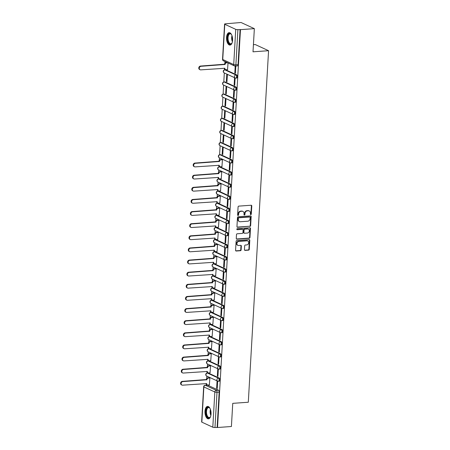 <?xml version="1.0" encoding="UTF-8"?>
<svg xmlns="http://www.w3.org/2000/svg" width="450" height="450" viewBox="0 0 450 450"><rect width="100%" height="100%" fill="white"/><g stroke="black" fill="none" stroke-linecap="round" stroke-linejoin="round"><path stroke-width="0.67" d="M250.802 214.627A0.551 0.467 114.8 0 0 251.308 214.059L251.781 205.954A0.782 0.664 114.8 0 0 251.139 205.239L238.815 206.117A0.782 0.664 114.8 0 0 238.084 206.927L237.617 215.038A0.551 0.467 114.8 0 0 238.573 214.965L238.635 213.919A2.509 2.121 114.8 0 1 240.969 211.32L241.993 211.247A2.509 2.121 114.8 0 1 242.904 211.41A2.509 2.121 114.8 0 1 244.046 213.531L243.984 214.583A0.551 0.467 114.8 0 0 244.941 214.515L245.002 213.463A2.509 2.121 114.8 0 1 247.337 210.87L248.361 210.797A2.509 2.121 114.8 0 1 249.278 210.954A2.509 2.121 114.8 0 1 250.414 213.081L250.352 214.127A0.551 0.467 114.8 0 0 250.802 214.627M250.431 214.447A0.551 0.467 114.8 0 0 250.926 213.879L251.393 205.774A0.782 0.664 114.8 0 0 251.213 205.239M237.696 215.353A0.551 0.467 114.8 0 0 238.185 214.791L238.247 213.739L238.635 213.919M244.063 214.903A0.551 0.467 114.8 0 0 244.553 214.335L244.614 213.283L245.002 213.463M219.184 378.067L208.209 372.994A1.597 0.776 -94.1 0 0 208.007 372.954L207.242 373.005A1.597 0.776 85.9 0 1 207.444 373.05L218.413 378.118A1.597 0.776 85.9 0 1 219.105 379.828A1.597 0.776 85.9 0 1 218.441 381.268L219.206 381.212A1.597 0.776 -94.1 0 0 219.876 379.772A1.597 0.776 -94.1 0 0 219.184 378.067L218.413 378.118A1.597 1.35 -65.2 0 0 217.654 381.127A1.597 1.597 0 0 0 218.441 381.268M219.881 365.94L208.912 360.866A1.597 0.776 -94.1 0 0 208.71 360.827L207.939 360.877A1.597 0.776 85.9 0 1 208.142 360.923L219.116 365.991A1.597 0.776 85.9 0 1 219.808 367.701A1.597 0.776 85.9 0 1 219.139 369.141L219.904 369.09A1.597 0.776 -94.1 0 0 220.573 367.644A1.597 0.776 -94.1 0 0 219.881 365.94L219.116 365.991A1.597 1.35 -65.2 0 0 218.357 369A1.597 1.597 0 0 0 219.139 369.141M220.579 353.812L209.61 348.739A1.597 0.776 -94.1 0 0 209.407 348.699L208.637 348.756A1.597 0.776 85.9 0 1 208.845 348.795L219.814 353.863A1.597 0.776 85.9 0 1 220.506 355.573A1.597 0.776 85.9 0 1 219.836 357.013L220.607 356.963A1.597 0.776 -94.1 0 0 221.271 355.517A1.597 0.776 -94.1 0 0 220.579 353.812L219.814 353.863A1.597 1.35 -65.2 0 0 219.054 356.873A1.597 1.597 0 0 0 219.836 357.013M221.282 341.685L210.308 336.611A1.597 0.776 -94.1 0 0 210.105 336.572L209.34 336.628A1.597 0.776 85.9 0 1 209.542 336.668L220.511 341.736A1.597 0.776 85.9 0 1 221.203 343.446A1.597 0.776 85.9 0 1 220.539 344.886L221.304 344.835A1.597 0.776 -94.1 0 0 221.974 343.389A1.597 0.776 -94.1 0 0 221.282 341.685L220.511 341.736A1.597 1.35 -65.2 0 0 219.752 344.745A1.597 1.597 0 0 0 220.539 344.886M221.979 329.558L211.011 324.484A1.597 0.776 -94.1 0 0 210.803 324.444L210.037 324.501A1.597 0.776 85.9 0 1 210.24 324.54L221.214 329.614A1.597 0.776 85.9 0 1 221.901 331.318A1.597 0.776 85.9 0 1 221.237 332.758L222.002 332.707A1.597 0.776 -94.1 0 0 222.671 331.262A1.597 0.776 -94.1 0 0 221.979 329.558L221.214 329.614A1.597 1.35 -65.2 0 0 220.449 332.618A1.597 1.597 0 0 0 221.237 332.758M222.677 317.43L211.708 312.356A1.597 0.776 -94.1 0 0 211.506 312.317L210.735 312.373A1.597 0.776 85.9 0 1 210.938 312.412L221.912 317.486A1.597 0.776 85.9 0 1 222.604 319.191A1.597 0.776 85.9 0 1 221.934 320.631L222.705 320.58A1.597 0.776 -94.1 0 0 223.369 319.134A1.597 0.776 -94.1 0 0 222.677 317.43L221.912 317.486A1.597 1.35 -65.2 0 0 221.153 320.49A1.597 1.597 0 0 0 221.934 320.631M223.38 305.303L212.406 300.229A1.597 0.776 -94.1 0 0 212.203 300.189L211.438 300.246A1.597 0.776 85.9 0 1 211.641 300.285L222.609 305.359A1.597 0.776 85.9 0 1 223.301 307.063A1.597 0.776 85.9 0 1 222.638 308.509L223.403 308.452A1.597 0.776 -94.1 0 0 224.072 307.012A1.597 0.776 -94.1 0 0 223.38 305.303L222.609 305.359A1.597 1.35 -65.2 0 0 221.85 308.363A1.597 1.597 0 0 0 222.638 308.509M224.078 293.175L213.103 288.101A1.597 0.776 -94.1 0 0 212.901 288.062L212.136 288.118A1.597 0.776 85.9 0 1 212.338 288.157L223.312 293.231A1.597 0.776 85.9 0 1 223.999 294.936A1.597 0.776 85.9 0 1 223.335 296.381L224.1 296.325A1.597 0.776 -94.1 0 0 224.769 294.885A1.597 0.776 -94.1 0 0 224.078 293.175L223.312 293.231A1.597 1.35 -65.2 0 0 222.547 296.235A1.597 1.597 0 0 0 223.335 296.381M224.775 281.048L213.806 275.974A1.597 0.776 -94.1 0 0 213.604 275.934L212.833 275.991A1.597 0.776 85.9 0 1 213.036 276.03L224.01 281.104A1.597 0.776 85.9 0 1 224.702 282.808A1.597 0.776 85.9 0 1 224.032 284.254L224.803 284.197A1.597 0.776 -94.1 0 0 225.467 282.757A1.597 0.776 -94.1 0 0 224.775 281.048L224.01 281.104A1.597 1.35 -65.2 0 0 223.251 284.108A1.597 1.597 0 0 0 224.032 284.254M225.478 268.92L214.504 263.846A1.597 0.776 -94.1 0 0 214.301 263.807L213.536 263.863A1.597 0.776 85.9 0 1 213.739 263.903L224.708 268.976A1.597 0.776 85.9 0 1 225.399 270.681A1.597 0.776 85.9 0 1 224.73 272.126L225.501 272.07A1.597 0.776 -94.1 0 0 226.164 270.63A1.597 0.776 -94.1 0 0 225.478 268.92L224.708 268.976A1.597 1.35 -65.2 0 0 223.948 271.98A1.597 1.597 0 0 0 224.73 272.126M226.176 256.793L215.201 251.719A1.597 0.776 -94.1 0 0 214.999 251.679L214.234 251.736A1.597 0.776 85.9 0 1 214.436 251.775L225.411 256.849A1.597 0.776 85.9 0 1 226.097 258.553A1.597 0.776 85.9 0 1 225.433 259.999L226.198 259.942A1.597 0.776 -94.1 0 0 226.868 258.502A1.597 0.776 -94.1 0 0 226.176 256.793L225.411 256.849A1.597 1.35 -65.2 0 0 224.646 259.852A1.597 1.597 0 0 0 225.433 259.999M226.873 244.665L215.904 239.591A1.597 0.776 -94.1 0 0 215.702 239.552L214.931 239.608A1.597 0.776 85.9 0 1 215.134 239.648L226.108 244.721A1.597 0.776 85.9 0 1 226.8 246.431A1.597 0.776 85.9 0 1 226.131 247.871L226.896 247.815A1.597 0.776 -94.1 0 0 227.565 246.375A1.597 0.776 -94.1 0 0 226.873 244.665L226.108 244.721A1.597 1.35 -65.2 0 0 225.349 247.725A1.597 1.597 0 0 0 226.131 247.871M227.576 232.537L216.602 227.469A1.597 0.776 -94.1 0 0 216.399 227.424L215.634 227.481A1.597 0.776 85.9 0 1 215.837 227.52L226.806 232.594A1.597 0.776 85.9 0 1 227.498 234.304A1.597 0.776 85.9 0 1 226.828 235.744L227.599 235.688A1.597 0.776 -94.1 0 0 228.263 234.248A1.597 0.776 -94.1 0 0 227.576 232.537L226.806 232.594A1.597 1.35 -65.2 0 0 226.046 235.597A1.597 1.597 0 0 0 226.828 235.744M228.274 220.41L217.299 215.342A1.597 0.776 -94.1 0 0 217.097 215.303L216.332 215.353A1.597 0.776 85.9 0 1 216.534 215.393L227.503 220.466A1.597 0.776 85.9 0 1 228.195 222.176A1.597 0.776 85.9 0 1 227.531 223.616L228.296 223.56A1.597 0.776 -94.1 0 0 228.966 222.12A1.597 0.776 -94.1 0 0 228.274 220.41L227.503 220.466A1.597 1.35 -65.2 0 0 226.744 223.47A1.597 1.597 0 0 0 227.531 223.616M228.971 208.282L218.002 203.214A1.597 0.776 -94.1 0 0 217.8 203.175L217.029 203.226A1.597 0.776 85.9 0 1 217.232 203.265L228.206 208.339A1.597 0.776 85.9 0 1 228.898 210.049A1.597 0.776 85.9 0 1 228.229 211.489L228.994 211.433A1.597 0.776 -94.1 0 0 229.663 209.993A1.597 0.776 -94.1 0 0 228.971 208.282L228.206 208.339A1.597 1.35 -65.2 0 0 227.447 211.348A1.597 1.597 0 0 0 228.229 211.489M229.669 196.155L218.7 191.087A1.597 0.776 -94.1 0 0 218.498 191.047L217.727 191.098A1.597 0.776 85.9 0 1 217.935 191.138L228.904 196.211A1.597 0.776 85.9 0 1 229.596 197.921A1.597 0.776 85.9 0 1 228.926 199.361L229.697 199.305A1.597 0.776 -94.1 0 0 230.361 197.865A1.597 0.776 -94.1 0 0 229.669 196.155L228.904 196.211A1.597 1.35 -65.2 0 0 228.144 199.221A1.597 1.597 0 0 0 228.926 199.361M230.372 184.033L219.398 178.959A1.597 0.776 -94.1 0 0 219.195 178.92L218.43 178.971A1.597 0.776 85.9 0 1 218.632 179.01L229.601 184.084A1.597 0.776 85.9 0 1 230.293 185.794A1.597 0.776 85.9 0 1 229.629 187.234L230.394 187.178A1.597 0.776 -94.1 0 0 231.064 185.737A1.597 0.776 -94.1 0 0 230.372 184.033L229.601 184.084A1.597 1.35 -65.2 0 0 228.842 187.093A1.597 1.597 0 0 0 229.629 187.234M231.069 171.906L220.101 166.832A1.597 0.776 -94.1 0 0 219.893 166.792L219.127 166.843A1.597 0.776 85.9 0 1 219.33 166.888L230.304 171.956A1.597 0.776 85.9 0 1 230.996 173.666A1.597 0.776 85.9 0 1 230.327 175.106L231.092 175.05A1.597 0.776 -94.1 0 0 231.761 173.61A1.597 0.776 -94.1 0 0 231.069 171.906L230.304 171.956A1.597 1.35 -65.2 0 0 229.545 174.966A1.597 1.597 0 0 0 230.327 175.106M231.767 159.778L220.798 154.704A1.597 0.776 -94.1 0 0 220.596 154.665L219.825 154.721A1.597 0.776 85.9 0 1 220.028 154.761L231.002 159.829A1.597 0.776 85.9 0 1 231.694 161.539A1.597 0.776 85.9 0 1 231.024 162.979L231.795 162.928A1.597 0.776 -94.1 0 0 232.459 161.482A1.597 0.776 -94.1 0 0 231.767 159.778L231.002 159.829A1.597 1.35 -65.2 0 0 230.243 162.838A1.597 1.597 0 0 0 231.024 162.979M232.47 147.651L221.496 142.577A1.597 0.776 -94.1 0 0 221.293 142.537L220.528 142.594A1.597 0.776 85.9 0 1 220.731 142.633L231.699 147.701A1.597 0.776 85.9 0 1 232.391 149.411A1.597 0.776 85.9 0 1 231.727 150.851L232.493 150.801A1.597 0.776 -94.1 0 0 233.162 149.355A1.597 0.776 -94.1 0 0 232.47 147.651L231.699 147.701A1.597 1.35 -65.2 0 0 230.94 150.711A1.597 1.597 0 0 0 231.727 150.851M233.167 135.523L222.199 130.449A1.597 0.776 -94.1 0 0 221.991 130.41L221.226 130.466A1.597 0.776 85.9 0 1 221.428 130.506L232.403 135.579A1.597 0.776 85.9 0 1 233.089 137.284A1.597 0.776 85.9 0 1 232.425 138.724L233.19 138.673A1.597 0.776 -94.1 0 0 233.859 137.227A1.597 0.776 -94.1 0 0 233.167 135.523L232.403 135.579A1.597 1.35 -65.2 0 0 231.638 138.583A1.597 1.597 0 0 0 232.425 138.724M233.865 123.396L222.896 118.322A1.597 0.776 -94.1 0 0 222.694 118.282L221.923 118.339A1.597 0.776 85.9 0 1 222.126 118.378L233.1 123.452A1.597 0.776 85.9 0 1 233.792 125.156A1.597 0.776 85.9 0 1 233.123 126.596L233.893 126.546A1.597 0.776 -94.1 0 0 234.557 125.1A1.597 0.776 -94.1 0 0 233.865 123.396L233.1 123.452A1.597 1.35 -65.2 0 0 232.341 126.456A1.597 1.597 0 0 0 233.123 126.596M234.568 111.268L223.594 106.194A1.597 0.776 -94.1 0 0 223.391 106.155L222.626 106.211A1.597 0.776 85.9 0 1 222.829 106.251L233.797 111.324A1.597 0.776 85.9 0 1 234.489 113.029A1.597 0.776 85.9 0 1 233.826 114.474L234.591 114.418A1.597 0.776 -94.1 0 0 235.254 112.978A1.597 0.776 -94.1 0 0 234.568 111.268L233.797 111.324A1.597 1.35 -65.2 0 0 233.038 114.328A1.597 1.597 0 0 0 233.826 114.474M235.266 99.141L224.291 94.067A1.597 0.776 -94.1 0 0 224.089 94.028L223.324 94.084A1.597 0.776 85.9 0 1 223.526 94.123L234.501 99.197A1.597 0.776 85.9 0 1 235.187 100.901A1.597 0.776 85.9 0 1 234.523 102.347L235.288 102.291A1.597 0.776 -94.1 0 0 235.958 100.851A1.597 0.776 -94.1 0 0 235.266 99.141L234.501 99.197A1.597 1.35 -65.2 0 0 233.736 102.201A1.597 1.597 0 0 0 234.523 102.347M235.963 87.013L224.994 81.939A1.597 0.776 -94.1 0 0 224.792 81.9L224.021 81.956A1.597 0.776 85.9 0 1 224.224 81.996L235.198 87.069A1.597 0.776 85.9 0 1 235.89 88.774A1.597 0.776 85.9 0 1 235.221 90.219L235.991 90.163A1.597 0.776 -94.1 0 0 236.655 88.723A1.597 0.776 -94.1 0 0 235.963 87.013L235.198 87.069A1.597 1.35 -65.2 0 0 234.439 90.073A1.597 1.597 0 0 0 235.221 90.219M236.666 74.886L225.692 69.812A1.597 0.776 -94.1 0 0 225.489 69.773L224.724 69.829A1.597 0.776 85.9 0 1 224.927 69.868L235.896 74.942A1.597 0.776 85.9 0 1 236.588 76.646A1.597 0.776 85.9 0 1 235.918 78.092L236.689 78.036A1.597 0.776 -94.1 0 0 237.352 76.596A1.597 0.776 -94.1 0 0 236.666 74.886L235.896 74.942A1.597 1.35 -65.2 0 0 235.136 77.946A1.597 1.597 0 0 0 235.918 78.092M232.588 40.264A6.232 3.021 -94.1 0 0 229.123 32.648A6.232 3.021 -94.1 0 0 226.541 37.468A6.232 3.021 -94.1 0 0 230.006 45.084A6.232 3.021 -94.1 0 0 232.588 40.264M211.039 414.028A6.232 3.021 -94.1 0 0 207.574 406.412A6.232 3.021 -94.1 0 0 204.992 411.233A6.232 3.021 -94.1 0 0 208.457 418.849A6.232 3.021 -94.1 0 0 211.039 414.028M244.451 249.677A0.782 0.664 114.8 0 0 245.093 250.391L248.546 250.144A0.782 0.664 114.8 0 0 249.278 249.334L249.795 240.328A0.782 0.664 114.8 0 0 249.154 239.614L236.829 240.491A0.782 0.664 114.8 0 0 236.104 241.301L235.581 250.307A0.782 0.664 114.8 0 0 236.222 251.021L240.401 250.723A0.782 0.664 114.8 0 0 241.127 249.913L241.352 246.06A0.782 0.664 114.8 0 0 240.711 245.346L238.641 245.492A2.098 1.772 114.8 0 1 237.876 245.357A2.098 1.772 114.8 0 1 236.993 243.135A2.098 1.772 114.8 0 1 238.877 241.408L246.988 240.834A2.098 1.772 114.8 0 1 247.753 240.969A2.098 1.772 114.8 0 1 248.631 243.186A2.098 1.772 114.8 0 1 246.752 244.912L245.402 245.014A0.782 0.664 114.8 0 0 244.671 245.824L244.451 249.677M235.744 29.351L224.775 24.277A1.597 0.36 3.3 0 1 224.572 24.086A1.597 0.36 3.3 0 1 225.394 23.822L241.054 22.5L254.351 28.648L253.013 51.812L268.571 50.704L248.299 402.238L232.746 403.346L231.407 426.51L217.524 427.5L240.469 29.638L237.915 29.61L235.884 64.828A1.597 0.776 85.9 0 1 235.226 66.06L237.386 65.908A1.597 0.776 85.9 0 0 238.05 64.671L235.884 64.828A1.597 0.36 3.3 0 1 233.719 64.569L235.744 29.351A1.597 0.36 3.3 0 0 237.915 29.61M254.351 28.648L240.469 29.638M249.919 226.412A0.782 0.664 114.8 0 0 250.644 225.602L251.162 216.596A0.782 0.664 114.8 0 0 250.526 215.882L238.196 216.759A0.782 0.664 114.8 0 0 237.471 217.575L236.953 226.575A0.782 0.664 114.8 0 0 237.594 227.289L249.531 226.232A0.782 0.664 114.8 0 0 250.256 225.422L250.779 216.416A0.782 0.664 114.8 0 0 250.599 215.882M250.481 228.465L249.964 237.465A0.782 0.664 114.8 0 1 249.232 238.281L236.908 239.158A0.782 0.664 114.8 0 1 236.267 238.444L236.486 234.591A0.782 0.664 114.8 0 1 237.218 233.775L242.218 233.421A0.782 0.664 114.8 0 0 242.944 232.611L243.09 230.051A0.782 0.664 114.8 0 0 242.449 229.337L237.246 229.708A0.551 0.467 114.8 0 1 237.308 228.639L249.84 227.751A0.782 0.664 114.8 0 1 250.481 228.465L250.093 228.285L249.576 237.291L249.964 237.465M207.512 385.121L205.352 385.273A1.597 0.776 85.9 0 0 205.144 385.234L207.309 385.082A1.597 0.776 85.9 0 1 207.512 385.121L218.486 390.189L216.321 390.347A1.597 0.776 85.9 0 1 217.007 392.259L214.976 427.478A1.597 0.36 -176.7 0 1 212.805 427.213L201.836 422.145A1.597 0.36 -176.7 0 1 201.634 421.954L203.664 386.736A1.597 0.36 -176.7 0 0 203.867 386.927L201.836 422.145M224.977 61.543L224.876 63.304M224.55 68.929L224.494 69.862M224.319 72.945L223.796 81.99M223.616 85.073L223.099 94.117M222.919 97.2L222.396 106.245M222.221 109.328L221.698 118.367M221.518 121.455L221.001 130.494M220.821 133.582L220.297 142.622M220.123 145.71L219.6 154.749M219.426 157.838L219.279 160.324M218.953 165.949L218.903 166.877M218.722 169.965L218.582 172.451M218.256 178.076L218.205 179.004M218.025 182.087L217.879 184.579M217.558 190.198L217.502 191.132M217.328 194.214L217.181 196.706M216.855 202.326L216.804 203.259M216.624 206.342L216.484 208.834M216.157 214.453L216.107 215.387M215.927 218.469L215.781 220.956M215.46 226.581L215.404 227.514M215.229 230.597L215.083 233.083M214.763 238.708L214.706 239.642M214.526 242.724L214.386 245.211M214.059 250.836L214.009 251.769M213.829 254.852L213.688 257.338M213.362 262.963L213.306 263.897M213.131 266.979L212.985 269.466M212.664 275.091L212.608 276.024M212.428 279.107L212.287 281.593M211.961 287.218L211.911 288.152M211.731 291.234L211.59 293.721M211.264 299.346L211.208 300.279M211.033 303.362L210.887 305.848M210.566 311.473L210.51 312.407M210.33 315.489L210.189 317.976M209.863 323.601L209.812 324.529M209.632 327.617L209.492 330.103M209.166 335.728L209.109 336.656M208.935 339.744L208.789 342.231M208.468 347.856L208.412 348.784M208.237 351.872L208.091 354.358M207.765 359.983L207.714 360.911M207.534 363.999L207.394 366.486M207.067 372.111L207.017 373.039M206.837 376.121L206.691 378.613M206.37 384.233L206.314 385.149M253.423 44.691L255.274 44.561L268.571 50.704M217.524 427.5L214.976 427.478M227.537 69.632L228.037 62.961M235.221 66.06L234.821 72.996L235.423 72.956M234.821 72.996L235.406 73.266L235.806 66.268L235.339 66.054M234.124 85.123L234.703 85.393L235.108 78.396L234.529 78.126L234.124 85.123L234.726 85.084M226.367 81.54L226.952 81.81L227.357 74.812L226.772 74.543L226.367 81.54L226.969 81.495M233.426 97.251L234.006 97.521L234.411 90.523L233.826 90.253L233.426 97.251L234.023 97.211M225.669 93.668L226.254 93.938L226.654 86.94L226.074 86.67L225.669 93.668L226.271 93.623M232.723 109.378L233.308 109.648L233.708 102.651L233.128 102.381L232.723 109.378L233.325 109.339M224.972 105.795L225.551 106.065L225.956 99.067L225.377 98.797L224.972 105.795L225.568 105.75M232.026 121.506L232.605 121.776L233.01 114.778L232.431 114.508L232.026 121.506L232.627 121.461M224.274 117.922L224.854 118.192L225.259 111.195L224.674 110.925L224.274 117.922L224.871 117.877M231.328 133.633L231.907 133.903L232.312 126.906L231.727 126.636L231.328 133.633L231.924 133.588M223.571 130.05L224.156 130.32L224.556 123.323L223.976 123.052L223.571 130.05L224.173 130.005M230.625 145.761L231.21 146.031L231.609 139.033L231.03 138.763L230.625 145.761L231.227 145.716M222.874 142.178L223.453 142.442L223.858 135.45L223.279 135.18L222.874 142.178L223.47 142.132M229.928 157.888L230.507 158.158L230.912 151.161L230.333 150.891L229.928 157.888L230.529 157.843M222.176 154.305L222.756 154.569L223.161 147.578L222.576 147.308L222.176 154.305L222.773 154.26M229.23 170.016L229.809 170.286L230.214 163.288L229.629 163.018L229.23 170.016L229.826 169.971M221.946 166.646L222.458 159.705L221.873 159.491M228.527 182.143L229.112 182.413L229.517 175.416L228.932 175.146L228.527 182.143L229.129 182.098M221.248 178.774L221.76 171.827L221.175 171.619M227.829 194.271L228.414 194.535L228.814 187.543L228.234 187.273L227.829 194.271L228.431 194.226M220.545 190.901L221.062 183.954L220.477 183.746M227.132 206.398L227.711 206.662L228.116 199.671L227.537 199.401L227.132 206.398L227.728 206.353M219.847 203.029L220.359 196.082L219.774 195.874M226.434 218.526L227.014 218.79L227.419 211.798L226.834 211.528L226.434 218.526L227.031 218.481M219.15 215.156L219.662 208.209L219.077 208.001M225.731 230.653L226.316 230.917L226.716 223.92L226.136 223.656L225.731 230.653L226.333 230.608M218.447 227.284L218.964 220.337L218.379 220.129M225.034 242.775L225.613 243.045L226.018 236.047L225.439 235.783L225.034 242.775L225.63 242.736M217.749 239.411L218.267 232.464L217.682 232.256M224.336 254.903L224.916 255.172L225.321 248.175L224.736 247.911L224.336 254.903L224.933 254.863M217.052 251.539L217.564 244.592L216.979 244.384M223.633 267.03L224.218 267.3L224.618 260.303L224.038 260.038L223.633 267.03L224.235 266.991M216.349 263.666L216.866 256.719L216.281 256.511M222.936 279.157L223.515 279.428L223.92 272.43L223.341 272.16L222.936 279.157L223.537 279.118M215.651 275.794L216.169 268.847L215.584 268.639M222.238 291.285L222.817 291.555L223.222 284.558L222.638 284.287L222.238 291.285L222.834 291.246M214.954 287.921L215.466 280.974L214.881 280.766M221.535 303.412L222.12 303.683L222.519 296.685L221.94 296.415L221.535 303.412L222.137 303.373M214.251 300.043L214.768 293.102L214.183 292.894M220.838 315.54L221.417 315.81L221.822 308.812L221.243 308.543L220.838 315.54L221.439 315.495M213.553 312.171L214.071 305.229L213.486 305.021M220.14 327.668L220.719 327.938L221.124 320.94L220.539 320.67L220.14 327.668L220.736 327.623M212.856 324.298L213.368 317.357L212.782 317.149M219.437 339.795L220.022 340.065L220.427 333.067L219.842 332.798L219.437 339.795L220.039 339.75M212.158 336.426L212.67 329.484L212.085 329.271M218.739 351.923L219.319 352.192L219.724 345.195L219.144 344.925L218.739 351.923L219.341 351.877M211.455 348.553L211.972 341.612L211.388 341.398M218.042 364.05L218.621 364.32L219.026 357.322L218.447 357.053L218.042 364.05L218.638 364.005M210.757 360.681L211.269 353.739L210.684 353.526M217.339 376.178L217.924 376.447L218.329 369.45L217.744 369.18L217.339 376.178L217.941 376.132M210.06 372.808L210.572 365.861L209.987 365.653M216.641 388.305L217.226 388.569L217.626 381.577L217.046 381.308L216.641 388.305L217.243 388.26M209.357 384.936L209.874 377.989L209.289 377.781M217.136 427.32L219.167 392.108A1.597 0.776 -94.1 0 0 218.486 390.189M240.081 29.458L238.05 64.671M249.278 210.954L248.889 210.78A2.509 2.121 114.8 0 0 247.972 210.617L248.361 210.797M244.614 213.283A2.509 2.121 114.8 0 1 246.949 210.69L247.972 210.617M242.904 211.41L242.522 211.23A2.509 2.121 114.8 0 0 241.605 211.067L241.993 211.247M238.247 213.739A2.509 2.121 114.8 0 1 240.581 211.14L241.605 211.067M237.127 227.115A0.782 0.664 114.8 0 0 237.206 227.109L249.531 226.232M250.155 217.507A0.551 0.467 114.8 0 0 249.711 217.007L238.888 217.778A0.551 0.467 114.8 0 0 238.382 218.346L238.314 219.448A2.509 2.121 114.8 0 0 239.456 221.574A2.509 2.121 114.8 0 0 240.368 221.737L247.764 221.209A2.509 2.121 114.8 0 0 250.093 218.61L250.155 217.507M249.907 217.041L249.519 216.861A0.551 0.467 114.8 0 0 249.322 216.827L249.711 217.007M239.456 221.574L239.068 221.394A2.509 2.121 114.8 0 1 237.926 219.274L237.994 218.166A0.551 0.467 114.8 0 1 238.5 217.597L249.322 216.827M236.447 238.978A0.782 0.664 114.8 0 0 236.52 238.978L248.844 238.101A0.782 0.664 114.8 0 0 249.576 237.291M242.736 229.388L242.347 229.213A0.782 0.664 114.8 0 0 242.066 229.162L236.88 229.528M247.404 233.049A2.098 1.772 114.8 0 0 249.283 231.328A2.098 1.772 114.8 0 0 248.4 229.106A2.098 1.772 114.8 0 0 247.641 228.971L244.778 229.174A0.782 0.664 114.8 0 0 244.052 229.984L243.906 232.543A0.782 0.664 114.8 0 0 244.541 233.257L247.404 233.049M248.4 229.106L248.012 228.926A2.098 1.772 114.8 0 0 247.252 228.791L247.641 228.971M244.26 233.207L243.872 233.027A0.782 0.664 114.8 0 1 243.518 232.363L243.664 229.804A0.782 0.664 114.8 0 1 244.389 228.994L247.252 228.791M250.093 228.285A0.782 0.664 114.8 0 0 249.913 227.751M247.753 240.969L247.365 240.789A2.098 1.772 114.8 0 0 246.6 240.654L246.988 240.834M237.876 245.357L237.487 245.177A2.098 1.772 114.8 0 1 236.604 242.961A2.098 1.772 114.8 0 1 238.489 241.234L246.6 240.654M235.761 250.841A0.782 0.664 114.8 0 0 235.834 250.841L240.013 250.543A0.782 0.664 114.8 0 0 240.739 249.733L240.964 245.88A0.782 0.664 114.8 0 0 240.784 245.346M244.631 250.211A0.782 0.664 114.8 0 0 244.704 250.211L248.158 249.964A0.782 0.664 114.8 0 0 248.889 249.154L249.407 240.148A0.782 0.664 114.8 0 0 249.227 239.614M227.559 62.736L226.547 62.809A1.597 1.35 114.8 0 0 225.062 64.462L200.993 66.296A1.839 1.552 114.8 0 0 199.344 67.809A1.839 1.552 114.8 0 0 200.115 69.75A1.839 1.552 114.8 0 0 200.784 69.868L224.843 68.276A1.597 1.35 114.8 0 0 226.148 69.727L227.655 69.621M225.568 69.626L225.062 69.39A1.597 1.35 -65.2 0 1 224.336 68.192M200.115 69.75L199.614 69.519A1.839 1.552 -65.2 0 1 198.838 67.573A1.839 1.552 -65.2 0 1 200.486 66.06L224.561 64.232A1.597 1.35 -65.2 0 1 226.046 62.578L226.547 62.809M227.059 62.505L226.046 62.578M224.55 64.35L225.056 64.581M232.166 42.666A5.394 2.616 85.9 0 1 231.885 43.206A5.394 2.616 85.9 0 1 228.555 42.767A5.394 2.616 85.9 0 1 227.863 35.561A5.394 2.616 85.9 0 1 231.249 34.239A5.394 2.616 85.9 0 1 231.604 34.734M231.379 34.408A4.995 2.419 -94.1 0 0 230.119 33.817A4.995 2.419 -94.1 0 0 228.105 37.052A4.995 2.419 -94.1 0 0 229.016 42.446A4.995 2.419 -94.1 0 0 230.828 43.785A4.995 2.419 -94.1 0 0 231.992 43.02M229.511 32.67A6.193 2.998 -94.1 0 0 227.171 36.833A6.193 2.998 -94.1 0 0 228.319 43.346A6.193 2.998 -94.1 0 0 230.389 45.006M210.617 416.43A5.394 2.616 85.9 0 1 210.336 416.97A5.394 2.616 85.9 0 1 207 416.531A5.394 2.616 85.9 0 1 206.314 409.326A5.394 2.616 85.9 0 1 209.694 408.004A5.394 2.616 85.9 0 1 210.054 408.499M209.829 408.173A4.995 2.419 -94.1 0 0 208.569 407.582A4.995 2.419 -94.1 0 0 206.556 410.816A4.995 2.419 -94.1 0 0 207.467 416.211A4.995 2.419 -94.1 0 0 209.278 417.549A4.995 2.419 -94.1 0 0 210.442 416.784M207.956 406.434A6.193 2.998 -94.1 0 0 205.622 410.597A6.193 2.998 -94.1 0 0 206.769 417.111A6.193 2.998 -94.1 0 0 208.839 418.77M222.458 159.722L220.956 159.829A1.597 1.35 114.8 0 0 219.471 161.482L195.396 163.311A1.839 1.552 114.8 0 0 193.748 164.824A1.839 1.552 114.8 0 0 194.524 166.77A1.839 1.552 114.8 0 0 195.188 166.888L219.251 165.291A1.597 1.35 114.8 0 0 220.556 166.748L222.058 166.641M219.971 166.641L219.471 166.41A1.597 1.35 -65.2 0 1 218.745 165.212M194.524 166.77L194.018 166.534A1.839 1.552 -65.2 0 1 193.247 164.593A1.839 1.552 -65.2 0 1 194.895 163.08L218.964 161.246A1.597 1.35 -65.2 0 1 220.449 159.593L220.956 159.829M221.991 159.486L220.449 159.593M218.959 161.364L219.465 161.601M221.76 171.849L220.252 171.956A1.597 1.35 114.8 0 0 218.768 173.61L194.698 175.438A1.839 1.552 114.8 0 0 193.05 176.951A1.839 1.552 114.8 0 0 193.821 178.898A1.839 1.552 114.8 0 0 194.49 179.016L218.548 177.418A1.597 1.35 114.8 0 0 219.853 178.875L221.361 178.768M219.274 178.768L218.773 178.537A1.597 1.35 -65.2 0 1 218.042 177.339M193.821 178.898L193.32 178.661A1.839 1.552 -65.2 0 1 192.544 176.721A1.839 1.552 -65.2 0 1 194.192 175.208L218.267 173.374A1.597 1.35 -65.2 0 1 219.752 171.72L220.252 171.956M221.287 171.613L219.752 171.72M218.261 173.492L218.762 173.728M221.062 183.977L219.555 184.084A1.597 1.35 114.8 0 0 218.07 185.737L193.995 187.566A1.839 1.552 114.8 0 0 192.352 189.079A1.839 1.552 114.8 0 0 193.123 191.025A1.839 1.552 114.8 0 0 193.792 191.143L217.851 189.546A1.597 1.35 114.8 0 0 219.156 191.002L220.663 190.896M218.576 190.896L218.07 190.665A1.597 1.35 -65.2 0 1 217.344 189.467M193.123 191.025L192.617 190.789A1.839 1.552 -65.2 0 1 191.846 188.848A1.839 1.552 -65.2 0 1 193.494 187.335L217.564 185.501A1.597 1.35 -65.2 0 1 219.049 183.847L219.555 184.084M220.59 183.741L219.049 183.847M217.558 185.619L218.064 185.85M220.359 196.104L218.857 196.211A1.597 1.35 114.8 0 0 217.373 197.865L193.297 199.693A1.839 1.552 114.8 0 0 191.649 201.206A1.839 1.552 114.8 0 0 192.426 203.153A1.839 1.552 114.8 0 0 193.095 203.271L217.153 201.673A1.597 1.35 114.8 0 0 218.458 203.13L219.96 203.023M217.879 203.023L217.373 202.792A1.597 1.35 -65.2 0 1 216.647 201.594M192.426 203.153L191.919 202.916A1.839 1.552 -65.2 0 1 191.149 200.97A1.839 1.552 -65.2 0 1 192.797 199.463L216.866 197.629A1.597 1.35 -65.2 0 1 218.351 195.975L218.857 196.211M219.893 195.868L218.351 195.975M216.861 197.747L217.367 197.977M219.662 208.226L218.154 208.339A1.597 1.35 114.8 0 0 216.669 209.993L192.6 211.821A1.839 1.552 114.8 0 0 190.952 213.334A1.839 1.552 114.8 0 0 191.722 215.274A1.839 1.552 114.8 0 0 192.392 215.398L216.45 213.801A1.597 1.35 114.8 0 0 217.761 215.257L219.263 215.145M217.176 215.151L216.675 214.92A1.597 1.35 -65.2 0 1 215.944 213.722M191.722 215.274L191.222 215.044A1.839 1.552 -65.2 0 1 190.446 213.097A1.839 1.552 -65.2 0 1 192.094 211.584L216.169 209.756A1.597 1.35 -65.2 0 1 217.654 208.102L218.154 208.339M219.195 207.996L217.654 208.102M216.163 209.874L216.664 210.105M218.964 220.354L217.457 220.461A1.597 1.35 114.8 0 0 215.972 222.12L191.903 223.948A1.839 1.552 114.8 0 0 190.254 225.461A1.839 1.552 114.8 0 0 191.025 227.402A1.839 1.552 114.8 0 0 191.694 227.526L215.752 225.928A1.597 1.35 114.8 0 0 217.058 227.379L218.565 227.273M216.478 227.278L215.972 227.047A1.597 1.35 -65.2 0 1 215.246 225.844M191.025 227.402L190.519 227.171A1.839 1.552 -65.2 0 1 189.748 225.225A1.839 1.552 -65.2 0 1 191.396 223.712L215.471 221.884A1.597 1.35 -65.2 0 1 216.956 220.23L217.457 220.461M218.492 220.123L216.956 220.23M215.46 222.002L215.966 222.232M218.261 232.481L216.759 232.588A1.597 1.35 114.8 0 0 215.274 234.242L191.199 236.076A1.839 1.552 114.8 0 0 189.551 237.589A1.839 1.552 114.8 0 0 190.328 239.529A1.839 1.552 114.8 0 0 190.997 239.653L215.055 238.056A1.597 1.35 114.8 0 0 216.36 239.507L217.862 239.4M215.781 239.406L215.274 239.175A1.597 1.35 -65.2 0 1 214.549 237.971M190.328 239.529L189.821 239.299A1.839 1.552 -65.2 0 1 189.051 237.352A1.839 1.552 -65.2 0 1 190.699 235.839L214.768 234.011A1.597 1.35 -65.2 0 1 216.253 232.357L216.759 232.588M217.794 232.245L216.253 232.357M214.763 234.129L215.269 234.36M217.564 244.609L216.062 244.716A1.597 1.35 114.8 0 0 214.577 246.369L190.502 248.203A1.839 1.552 114.8 0 0 188.854 249.716A1.839 1.552 114.8 0 0 189.624 251.657A1.839 1.552 114.8 0 0 190.294 251.775L214.352 250.183A1.597 1.35 114.8 0 0 215.662 251.634L217.164 251.528M215.078 251.533L214.577 251.297A1.597 1.35 -65.2 0 1 213.851 250.099M189.624 251.657L189.124 251.426A1.839 1.552 -65.2 0 1 188.353 249.48A1.839 1.552 -65.2 0 1 189.996 247.967L214.071 246.139A1.597 1.35 -65.2 0 1 215.556 244.485L216.062 244.716M217.097 244.373L215.556 244.485M214.065 246.257L214.566 246.487M216.866 256.736L215.359 256.843A1.597 1.35 114.8 0 0 213.874 258.497L189.804 260.331A1.839 1.552 114.8 0 0 188.156 261.844A1.839 1.552 114.8 0 0 188.927 263.784A1.839 1.552 114.8 0 0 189.596 263.903L213.654 262.311A1.597 1.35 114.8 0 0 214.959 263.762L216.467 263.655M214.38 263.661L213.874 263.424A1.597 1.35 -65.2 0 1 213.148 262.226M188.927 263.784L188.426 263.554A1.839 1.552 -65.2 0 1 187.65 261.608A1.839 1.552 -65.2 0 1 189.298 260.094L213.373 258.266A1.597 1.35 -65.2 0 1 214.858 256.613L215.359 256.843M216.394 256.5L214.858 256.613M213.362 258.384L213.868 258.615M216.163 268.864L214.661 268.971A1.597 1.35 114.8 0 0 213.176 270.624L189.101 272.458A1.839 1.552 114.8 0 0 187.453 273.971A1.839 1.552 114.8 0 0 188.229 275.912A1.839 1.552 114.8 0 0 188.899 276.03L212.957 274.433A1.597 1.35 114.8 0 0 214.262 275.889L215.764 275.782M213.683 275.788L213.176 275.552A1.597 1.35 -65.2 0 1 212.451 274.354M188.229 275.912L187.723 275.681A1.839 1.552 -65.2 0 1 186.953 273.735A1.839 1.552 -65.2 0 1 188.601 272.222L212.67 270.394A1.597 1.35 -65.2 0 1 214.155 268.74L214.661 268.971M215.696 268.627L214.155 268.74M212.664 270.512L213.171 270.743M215.466 280.991L213.964 281.098A1.597 1.35 114.8 0 0 212.479 282.752L188.404 284.586A1.839 1.552 114.8 0 0 186.756 286.093A1.839 1.552 114.8 0 0 187.532 288.039A1.839 1.552 114.8 0 0 188.196 288.157L212.259 286.56A1.597 1.35 114.8 0 0 213.564 288.017L215.066 287.91M212.979 287.916L212.479 287.679A1.597 1.35 -65.2 0 1 211.753 286.481M187.532 288.039L187.026 287.809A1.839 1.552 -65.2 0 1 186.255 285.863A1.839 1.552 -65.2 0 1 187.898 284.349L211.972 282.521A1.597 1.35 -65.2 0 1 213.458 280.868L213.964 281.098M214.999 280.755L213.458 280.868M211.967 282.639L212.468 282.87M214.768 293.119L213.261 293.226A1.597 1.35 114.8 0 0 211.776 294.879L187.706 296.707A1.839 1.552 114.8 0 0 186.058 298.221A1.839 1.552 114.8 0 0 186.829 300.167A1.839 1.552 114.8 0 0 187.498 300.285L211.556 298.688A1.597 1.35 114.8 0 0 212.861 300.144L214.369 300.037M212.282 300.043L211.776 299.807A1.597 1.35 -65.2 0 1 211.05 298.609M186.829 300.167L186.328 299.936A1.839 1.552 -65.2 0 1 185.552 297.99A1.839 1.552 -65.2 0 1 187.2 296.477L211.275 294.649A1.597 1.35 -65.2 0 1 212.76 292.995L213.261 293.226M214.296 292.882L212.76 292.995M211.269 294.761L211.77 294.998M214.065 305.246L212.563 305.353A1.597 1.35 114.8 0 0 211.078 307.007L187.003 308.835A1.839 1.552 114.8 0 0 185.361 310.348A1.839 1.552 114.8 0 0 186.131 312.294A1.839 1.552 114.8 0 0 186.801 312.412L210.859 310.815A1.597 1.35 114.8 0 0 212.164 312.272L213.671 312.165M211.584 312.171L211.078 311.934A1.597 1.35 -65.2 0 1 210.352 310.736M186.131 312.294L185.625 312.064A1.839 1.552 -65.2 0 1 184.854 310.118A1.839 1.552 -65.2 0 1 186.502 308.604L210.572 306.776A1.597 1.35 -65.2 0 1 212.057 305.123L212.563 305.353M213.598 305.01L212.057 305.123M210.566 306.889L211.072 307.125M213.368 317.374L211.866 317.481A1.597 1.35 114.8 0 0 210.381 319.134L186.306 320.963A1.839 1.552 114.8 0 0 184.657 322.476A1.839 1.552 114.8 0 0 185.434 324.422A1.839 1.552 114.8 0 0 186.097 324.54L210.161 322.942A1.597 1.35 114.8 0 0 211.466 324.399L212.968 324.293M210.881 324.298L210.381 324.062A1.597 1.35 -65.2 0 1 209.655 322.864M185.434 324.422L184.928 324.186A1.839 1.552 -65.2 0 1 184.157 322.245A1.839 1.552 -65.2 0 1 185.799 320.732L209.874 318.904A1.597 1.35 -65.2 0 1 211.359 317.25L211.866 317.481M212.901 317.137L211.359 317.25M209.869 319.016L210.369 319.252M212.67 329.501L211.162 329.608A1.597 1.35 114.8 0 0 209.678 331.262L185.608 333.09A1.839 1.552 114.8 0 0 183.96 334.603A1.839 1.552 114.8 0 0 184.731 336.549A1.839 1.552 114.8 0 0 185.4 336.668L209.458 335.07A1.597 1.35 114.8 0 0 210.763 336.527L212.271 336.42M210.184 336.42L209.678 336.189A1.597 1.35 -65.2 0 1 208.952 334.991M184.731 336.549L184.23 336.313A1.839 1.552 -65.2 0 1 183.454 334.373A1.839 1.552 -65.2 0 1 185.102 332.859L209.177 331.031A1.597 1.35 -65.2 0 1 210.662 329.372L211.162 329.608M212.197 329.265L210.662 329.372M209.171 331.144L209.672 331.38M211.972 341.629L210.465 341.736A1.597 1.35 114.8 0 0 208.98 343.389L184.905 345.218A1.839 1.552 114.8 0 0 183.263 346.731A1.839 1.552 114.8 0 0 184.033 348.677A1.839 1.552 114.8 0 0 184.703 348.795L208.761 347.197A1.597 1.35 114.8 0 0 210.066 348.654L211.573 348.548M209.486 348.548L208.98 348.317A1.597 1.35 -65.2 0 1 208.254 347.119M184.033 348.677L183.527 348.441A1.839 1.552 -65.2 0 1 182.756 346.5A1.839 1.552 -65.2 0 1 184.404 344.987L208.474 343.153A1.597 1.35 -65.2 0 1 209.959 341.499L210.465 341.736M211.5 341.392L209.959 341.499M208.468 343.271L208.974 343.507M211.269 353.756L209.768 353.863A1.597 1.35 114.8 0 0 208.282 355.517L184.208 357.345A1.839 1.552 114.8 0 0 182.559 358.858A1.839 1.552 114.8 0 0 183.336 360.804A1.839 1.552 114.8 0 0 183.999 360.923L208.063 359.325A1.597 1.35 114.8 0 0 209.368 360.782L210.87 360.675M208.783 360.675L208.282 360.444A1.597 1.35 -65.2 0 1 207.557 359.246M183.336 360.804L182.829 360.568A1.839 1.552 -65.2 0 1 182.059 358.627A1.839 1.552 -65.2 0 1 183.707 357.114L207.776 355.281A1.597 1.35 -65.2 0 1 209.261 353.627L209.768 353.863M210.803 353.52L209.261 353.627M207.771 355.399L208.277 355.635M210.572 365.884L209.064 365.991A1.597 1.35 114.8 0 0 207.579 367.644L183.51 369.473A1.839 1.552 114.8 0 0 181.862 370.986A1.839 1.552 114.8 0 0 182.632 372.932A1.839 1.552 114.8 0 0 183.302 373.05L207.36 371.452A1.597 1.35 114.8 0 0 208.665 372.909L210.172 372.803M208.086 372.803L207.585 372.572A1.597 1.35 -65.2 0 1 206.854 371.374M182.632 372.932L182.132 372.696A1.839 1.552 -65.2 0 1 181.356 370.755A1.839 1.552 -65.2 0 1 183.004 369.242L207.079 367.408A1.597 1.35 -65.2 0 1 208.564 365.754L209.064 365.991M210.105 365.647L208.564 365.754M207.073 367.526L207.574 367.762M209.874 378.011L208.367 378.118A1.597 1.35 114.8 0 0 206.882 379.772L182.812 381.6A1.839 1.552 114.8 0 0 181.164 383.113A1.839 1.552 114.8 0 0 181.935 385.059A1.839 1.552 114.8 0 0 182.604 385.178L206.662 383.58A1.597 1.35 114.8 0 0 207.968 385.037L209.475 384.93M207.388 384.93L206.882 384.699A1.597 1.35 -65.2 0 1 206.156 383.501M181.935 385.059L181.429 384.823A1.839 1.552 -65.2 0 1 180.658 382.882A1.839 1.552 -65.2 0 1 182.306 381.369L206.381 379.536A1.597 1.35 -65.2 0 1 207.861 377.882L208.367 378.118M209.402 377.775L207.861 377.882M206.37 379.654L206.876 379.884M250.926 213.879L251.308 214.059M238.185 214.791L238.573 214.965M244.553 214.335L244.941 214.515M208.209 372.994L207.444 373.05A1.597 1.35 114.8 0 0 205.959 374.704A1.597 1.35 -65.2 0 0 206.685 376.054L217.654 381.127A1.597 1.35 -65.2 0 0 218.239 381.229M208.912 360.866L208.142 360.923A1.597 1.35 114.8 0 0 206.657 362.576A1.597 1.35 -65.2 0 0 207.382 363.926L218.357 369A1.597 1.35 -65.2 0 0 218.936 369.101M209.61 348.739L208.845 348.795A1.597 1.35 114.8 0 0 207.36 350.449A1.597 1.35 -65.2 0 0 208.08 351.799L219.054 356.873A1.597 1.35 -65.2 0 0 219.634 356.974M210.308 336.611L209.542 336.668A1.597 1.35 114.8 0 0 208.058 338.321A1.597 1.35 -65.2 0 0 208.783 339.671L219.752 344.745A1.597 1.35 -65.2 0 0 220.331 344.846M211.011 324.484L210.24 324.54A1.597 1.35 114.8 0 0 208.755 326.194A1.597 1.35 -65.2 0 0 209.481 327.544L220.449 332.618A1.597 1.35 -65.2 0 0 221.034 332.719M211.708 312.356L210.938 312.412A1.597 1.35 114.8 0 0 209.453 314.066A1.597 1.35 -65.2 0 0 210.178 315.416L221.153 320.49A1.597 1.35 -65.2 0 0 221.732 320.591M212.406 300.229L211.641 300.285A1.597 1.35 114.8 0 0 210.156 301.939A1.597 1.35 -65.2 0 0 210.881 303.289L221.85 308.363A1.597 1.35 -65.2 0 0 222.429 308.464M213.103 288.101L212.338 288.157A1.597 1.35 114.8 0 0 210.853 289.811A1.597 1.35 -65.2 0 0 211.579 291.161L222.547 296.235A1.597 1.35 -65.2 0 0 223.132 296.342M213.806 275.974L213.036 276.03A1.597 1.35 114.8 0 0 211.551 277.684A1.597 1.35 -65.2 0 0 212.276 279.034L223.251 284.108A1.597 1.35 -65.2 0 0 223.83 284.214M214.504 263.846L213.739 263.903A1.597 1.35 114.8 0 0 212.254 265.556A1.597 1.35 -65.2 0 0 212.974 266.906L223.948 271.98A1.597 1.35 -65.2 0 0 224.528 272.087M215.201 251.719L214.436 251.775A1.597 1.35 114.8 0 0 212.951 253.429A1.597 1.35 -65.2 0 0 213.677 254.779L224.646 259.852A1.597 1.35 -65.2 0 0 225.231 259.959M215.904 239.591L215.134 239.648A1.597 1.35 114.8 0 0 213.649 241.301A1.597 1.35 -65.2 0 0 214.374 242.657L225.349 247.725A1.597 1.35 -65.2 0 0 225.928 247.832M216.602 227.469L215.837 227.52A1.597 1.35 114.8 0 0 214.352 229.174A1.597 1.35 -65.2 0 0 215.072 230.529L226.046 235.597A1.597 1.35 -65.2 0 0 226.626 235.704M217.299 215.342L216.534 215.393A1.597 1.35 114.8 0 0 215.049 217.046A1.597 1.35 -65.2 0 0 215.775 218.402L226.744 223.47A1.597 1.35 -65.2 0 0 227.329 223.577M218.002 203.214L217.232 203.265A1.597 1.35 114.8 0 0 215.747 204.919A1.597 1.35 -65.2 0 0 216.472 206.274L227.447 211.348A1.597 1.35 -65.2 0 0 228.026 211.449M218.7 191.087L217.935 191.138A1.597 1.35 114.8 0 0 216.45 192.791A1.597 1.35 -65.2 0 0 217.17 194.147L228.144 199.221A1.597 1.35 -65.2 0 0 228.724 199.322M219.398 178.959L218.632 179.01A1.597 1.35 114.8 0 0 217.148 180.669A1.597 1.35 -65.2 0 0 217.873 182.019L228.842 187.093A1.597 1.35 -65.2 0 0 229.427 187.194M220.101 166.832L219.33 166.888A1.597 1.35 114.8 0 0 217.845 168.542A1.597 1.35 -65.2 0 0 218.571 169.892L229.545 174.966A1.597 1.35 -65.2 0 0 230.124 175.067M220.798 154.704L220.028 154.761A1.597 1.35 114.8 0 0 218.548 156.414A1.597 1.35 -65.2 0 0 219.268 157.764L230.243 162.838A1.597 1.35 -65.2 0 0 230.822 162.939M221.496 142.577L220.731 142.633A1.597 1.35 114.8 0 0 219.246 144.287A1.597 1.35 -65.2 0 0 219.971 145.637L230.94 150.711A1.597 1.35 -65.2 0 0 231.519 150.812M222.199 130.449L221.428 130.506A1.597 1.35 114.8 0 0 219.943 132.159A1.597 1.35 -65.2 0 0 220.669 133.509L231.638 138.583A1.597 1.35 -65.2 0 0 232.222 138.684M222.896 118.322L222.126 118.378A1.597 1.35 114.8 0 0 220.641 120.032A1.597 1.35 -65.2 0 0 221.366 121.382L232.341 126.456A1.597 1.35 -65.2 0 0 232.92 126.557M223.594 106.194L222.829 106.251A1.597 1.35 114.8 0 0 221.344 107.904A1.597 1.35 -65.2 0 0 222.069 109.254L233.038 114.328A1.597 1.35 -65.2 0 0 233.618 114.429M224.291 94.067L223.526 94.123A1.597 1.35 114.8 0 0 222.041 95.777A1.597 1.35 -65.2 0 0 222.767 97.127L233.736 102.201A1.597 1.35 -65.2 0 0 234.321 102.302M224.994 81.939L224.224 81.996A1.597 1.35 114.8 0 0 222.739 83.649A1.597 1.35 -65.2 0 0 223.464 84.999L234.439 90.073A1.597 1.35 -65.2 0 0 235.018 90.18M225.692 69.812L224.927 69.868A1.597 1.35 114.8 0 0 223.442 71.522A1.597 1.35 -65.2 0 0 224.162 72.872L235.136 77.946A1.597 1.35 -65.2 0 0 235.716 78.052M205.352 385.273L216.321 390.347A1.597 1.35 -65.2 0 0 214.836 392.001L203.867 386.927A1.597 1.35 -65.2 0 1 205.352 385.273M212.805 427.213L214.836 392.001A1.597 0.36 3.3 0 0 217.007 392.259L219.167 392.108M224.775 24.277L222.744 59.496L233.719 64.569A1.597 1.35 114.8 0 0 234.439 65.919A1.597 1.597 0 0 0 235.226 66.06M223.47 60.846A1.597 1.35 114.8 0 1 222.744 59.496A1.597 0.36 -176.7 0 1 222.542 59.304A1.597 1.597 0 0 0 223.47 60.846L234.439 65.919M246.949 210.69L247.337 210.87M240.581 211.14L240.969 211.32M251.393 205.774L251.781 205.954M237.206 227.109L237.594 227.289M250.779 216.416L251.162 216.596M250.256 225.422L250.644 225.602M238.5 217.597L238.888 217.778M237.994 218.166L238.382 218.346M237.926 219.274L238.314 219.448M248.844 238.101L249.232 238.281M236.52 238.978L236.908 239.158M242.066 229.162L242.449 229.337M236.891 229.545L237.246 229.708M244.389 228.994L244.778 229.174M243.664 229.804L244.052 229.984M243.518 232.363L243.906 232.543M238.489 241.234L238.877 241.408M240.964 245.88L241.352 246.06M240.739 249.733L241.127 249.913M240.013 250.543L240.401 250.723M235.834 250.841L236.222 251.021M249.407 240.148L249.795 240.328M248.889 249.154L249.278 249.334M248.158 249.964L248.546 250.144M244.704 250.211L245.093 250.391M224.561 64.232L225.062 64.462M200.486 66.06L200.993 66.296M232.408 41.715A4.995 2.419 85.9 0 1 231.975 35.64M232.222 36.45A4.832 2.34 -94.1 0 0 232.537 40.883M210.859 415.479A4.995 2.419 85.9 0 1 210.426 409.404M210.673 410.214A4.832 2.34 -94.1 0 0 210.988 414.647M218.964 161.246L219.471 161.482M194.895 163.08L195.396 163.311M218.267 173.374L218.768 173.61M194.192 175.208L194.698 175.438M217.564 185.501L218.07 185.737M193.494 187.335L193.995 187.566M216.866 197.629L217.373 197.865M192.797 199.463L193.297 199.693M216.169 209.756L216.669 209.993M192.094 211.584L192.6 211.821M215.471 221.884L215.972 222.12M191.396 223.712L191.903 223.948M214.768 234.011L215.274 234.242M190.699 235.839L191.199 236.076M214.071 246.139L214.577 246.369M189.996 247.967L190.502 248.203M213.373 258.266L213.874 258.497M189.298 260.094L189.804 260.331M212.67 270.394L213.176 270.624M188.601 272.222L189.101 272.458M211.972 282.521L212.479 282.752M187.898 284.349L188.404 284.586M211.275 294.649L211.776 294.879M187.2 296.477L187.706 296.707M210.572 306.776L211.078 307.007M186.502 308.604L187.003 308.835M209.874 318.904L210.381 319.134M185.799 320.732L186.306 320.963M209.177 331.031L209.678 331.262M185.102 332.859L185.608 333.09M208.474 343.153L208.98 343.389M184.404 344.987L184.905 345.218M207.776 355.281L208.282 355.517M183.707 357.114L184.208 357.345M207.079 367.408L207.579 367.644M183.004 369.242L183.51 369.473M206.381 379.536L206.882 379.772M182.306 381.369L182.812 381.6M224.724 69.829A1.597 1.597 0 0 0 224.162 72.872M224.021 81.956A1.597 1.597 0 0 0 223.464 84.999M223.324 94.084A1.597 1.597 0 0 0 222.767 97.127M222.626 106.211A1.597 1.597 0 0 0 222.069 109.254M221.923 118.339A1.597 1.597 0 0 0 221.366 121.382M221.226 130.466A1.597 1.597 0 0 0 220.669 133.509M220.528 142.594A1.597 1.597 0 0 0 219.971 145.637M219.825 154.721A1.597 1.597 0 0 0 219.268 157.764M219.127 166.843A1.597 1.597 0 0 0 218.571 169.892M218.43 178.971A1.597 1.597 0 0 0 217.873 182.019M217.727 191.098A1.597 1.597 0 0 0 217.17 194.147M217.029 203.226A1.597 1.597 0 0 0 216.472 206.274M216.332 215.353A1.597 1.597 0 0 0 215.775 218.402M215.634 227.481A1.597 1.597 0 0 0 215.072 230.529M214.931 239.608A1.597 1.597 0 0 0 214.374 242.657M214.234 251.736A1.597 1.597 0 0 0 213.677 254.779M213.536 263.863A1.597 1.597 0 0 0 212.974 266.906M212.833 275.991A1.597 1.597 0 0 0 212.276 279.034M212.136 288.118A1.597 1.597 0 0 0 211.579 291.161M211.438 300.246A1.597 1.597 0 0 0 210.881 303.289M210.735 312.373A1.597 1.597 0 0 0 210.178 315.416M210.037 324.501A1.597 1.597 0 0 0 209.481 327.544M209.34 336.628A1.597 1.597 0 0 0 208.783 339.671M208.637 348.756A1.597 1.597 0 0 0 208.08 351.799M207.939 360.877A1.597 1.597 0 0 0 207.382 363.926M207.242 373.005A1.597 1.597 0 0 0 206.685 376.054M205.144 385.234A1.597 1.597 0 0 0 203.664 386.736M224.572 24.086L222.542 59.304"/></g></svg>

